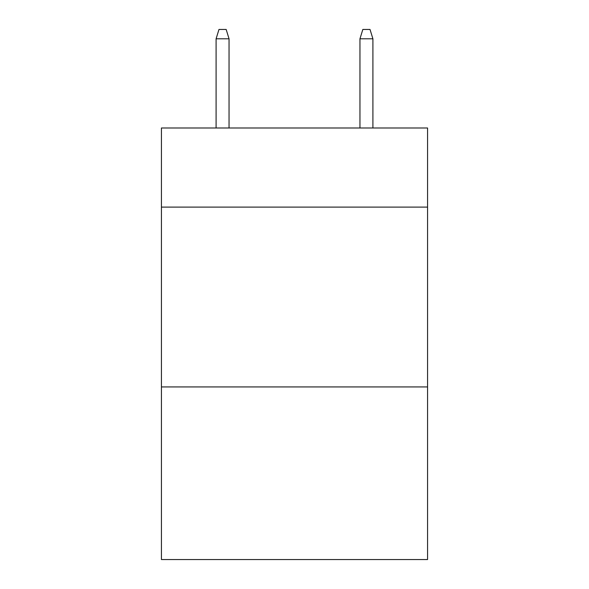<?xml version="1.0" encoding="UTF-8"?>
<svg xmlns="http://www.w3.org/2000/svg" width="589" height="589" viewBox="0 0 589 589"><rect width="100%" height="100%" fill="white"/><g stroke="black" fill="none" stroke-linecap="round" stroke-linejoin="round"><path stroke-width="0.88" d="M427.562 207.107L427.562 127.99L161.438 127.99L161.438 207.107L427.562 207.107L427.562 559.55L161.438 559.55L161.438 207.107M427.562 386.929L161.438 386.929M229.047 127.99L229.047 38.8L216.097 38.8L216.097 127.99M216.097 38.8L218.975 29.45L226.169 29.45L229.047 38.8M359.953 38.8L362.831 29.45L370.025 29.45L372.903 38.8L359.953 38.8L359.953 127.99M372.903 38.8L372.903 127.99"/></g></svg>
